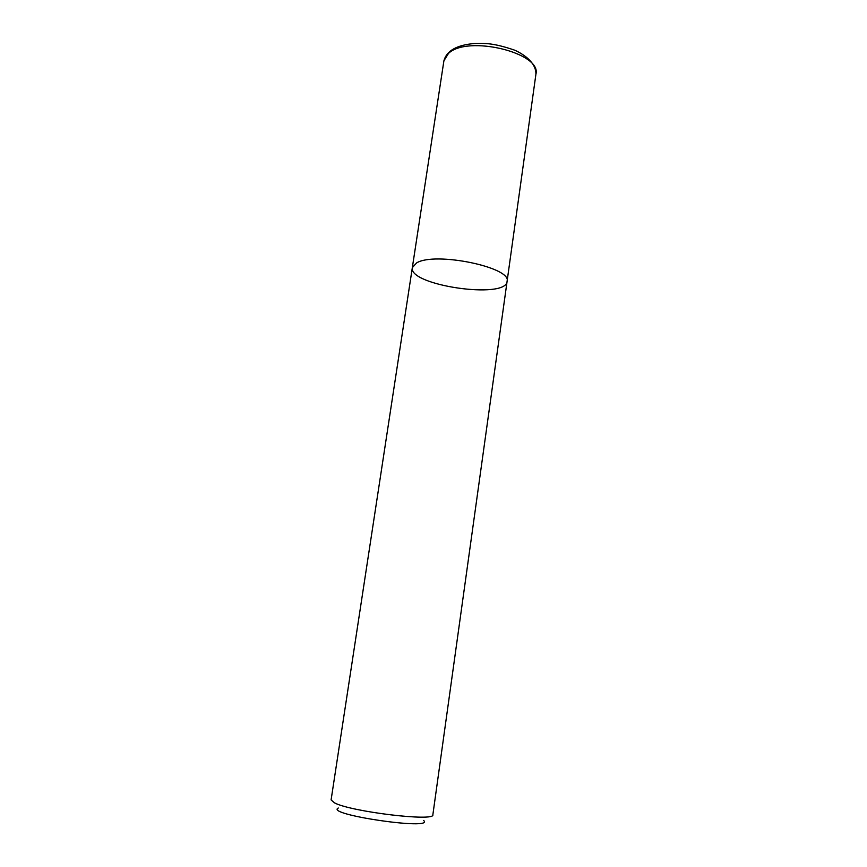 <?xml version="1.0" encoding="UTF-8"?>
<svg xmlns="http://www.w3.org/2000/svg" width="867" height="867" viewBox="0 0 867 867"><rect width="100%" height="100%" fill="white"/><g stroke="black" fill="none" stroke-linecap="round" stroke-linejoin="round"><path stroke-width="1.3" d="M416.626 262.907L412.334 267.621C408.129 285.351 506.014 299.635 507.076 281.45C512.299 267.459 435.093 251.376 416.626 262.907L412.334 267.621L331.096 799.927L334.478 802.864C351.102 811.805 435.44 821.883 432.861 814.774L507.076 281.45C512.299 267.459 435.093 251.376 416.626 262.907M423.627 820.453C435.342 830.749 324.16 814.525 338.325 808.011M443.904 60.809C446.57 50.806 456.703 45.051 474.292 43.523C483.58 43.35 492.088 42.396 514.922 50.264C528.296 56.474 536.207 65.177 535.914 74.237C542.027 52.887 467.551 34.778 448.488 53.418L443.904 60.809L412.334 267.621M535.914 74.237L507.076 281.45"/></g></svg>
